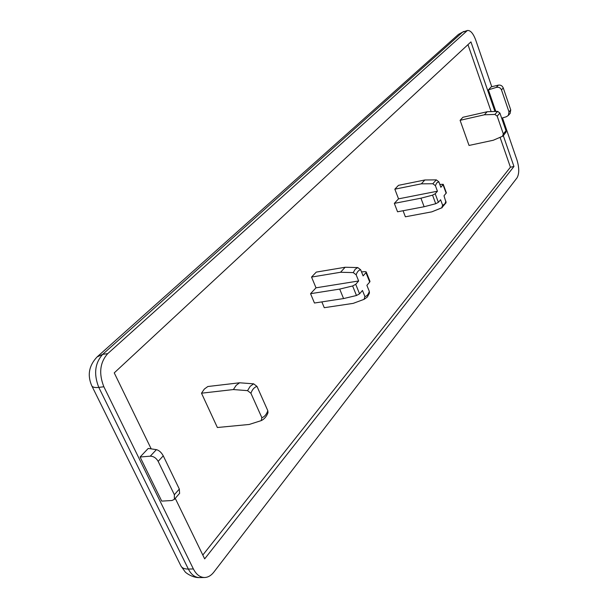 <?xml version="1.0" encoding="UTF-8"?>
<svg xmlns="http://www.w3.org/2000/svg" width="608" height="608" viewBox="0 0 608 608"><rect width="100%" height="100%" fill="white"/><g stroke="black" fill="none" stroke-linecap="round" stroke-linejoin="round"><path stroke-width="0.91" d="M446.112 202.692L441.735 207.814L442.624 205.246L440.595 199.751L438.368 202.335L435.731 203.726L432.546 195.153L435.199 193.762L437.441 191.208L435.389 185.668L432.828 183.738L436.293 179.869L438.839 181.784L440.868 187.302L443.217 184.308L439.812 184.414M446.348 192.858L444 195.799L446.09 202.684M441.735 207.814L432.212 211.683M436.293 179.869L424.855 179.983L421.336 183.836L432.828 183.738M424.133 206.735L397.556 211.789L394.334 203.376L420.934 198.2L424.133 206.735L435.731 203.726M403.074 210.74L405.376 216.798L431.794 211.85M500.088 137.393L510.416 167.208L202.814 555.043M467.962 44.642L491.15 111.591M339.697 289.089L343.573 298.574L314.458 303.02L310.559 293.687L339.697 289.089L352.625 285.973L355.726 284.308L359.571 293.831L362.459 290.472L364.914 296.582L364.032 299.356L353.195 303.369L324.269 307.701L321.852 301.887M310.559 293.687L316.008 287.812L311.547 277.073L316.259 272.103L345.131 267.254L340.556 272.262L353.256 272.597L356.166 274.816L358.644 280.98L355.726 284.308M268.006 412.672C266.547 416.533 264.282 419.186 261.22 420.622L249.204 424.46L217.375 427.508L201.499 393.201L204.318 389.074L207.837 386.521L239.582 382.789L236.147 385.366L233.396 389.553L247.547 390.648L250.914 393.254L261.866 417.696C264.51 416.807 266.494 414.474 267.809 410.712L267.984 412.665M462.901 117.283L487.206 111.735L497.633 111.363L499.913 113.065L497.177 116.136L503.318 133.92L502.444 136.298L493.286 140.25L469.034 145.449L460.089 120.316L462.901 117.283L487.046 111.773M394.334 203.376L398.536 198.846L394.843 189.172L398.483 185.334L424.855 179.983M487.122 111.75L484.409 114.79L494.889 114.433L497.177 116.136M460.089 120.316L484.409 114.79M503.318 133.92L506.008 130.758L506.061 131.982M201.499 393.201L233.396 389.553M267.809 410.712L256.994 386.414L253.65 383.83L239.582 382.789M261.22 420.622L261.866 417.696M311.547 277.073L340.556 272.262M343.573 298.574L356.478 295.503L359.571 293.831M369.976 281.428L369.71 282.051L365.963 272.642L363.113 275.895L360.658 269.762L357.762 267.566L345.131 267.254M369.71 282.051L366.882 285.334L369.314 291.407L369.421 293.071M510.416 167.208L513.958 166.493L204.668 558.866L175.248 498.34M151.194 448.879L114.243 372.879L470.934 41.891L494.95 111.462M503.409 135.949L513.958 166.493M488.391 89.862L491.272 86.83L498.416 85.12C500.673 84.824 502.284 85.766 503.264 87.947L501.478 89.878C500.475 87.712 498.735 86.891 496.265 87.408L488.391 89.862L495.832 111.431M501.676 118.172L506.327 116.759L508.334 115.444L509.01 111.925L501.478 89.878M503.264 87.947L510.75 109.926L510.112 113.392M502.489 117.922L516.998 160.109C519.308 167.876 519.316 173.797 517.005 177.878L213.788 572.181C211.105 575.601 208.05 577.38 204.63 577.509C200.047 577.433 196.3 574.583 193.382 568.951L103.862 386.764C98.633 373.494 99.917 362.452 107.722 353.636L467.4 30.484C470.448 30.21 473.206 33.372 475.684 39.961L491.758 86.708M140.091 457.018L150.282 456.167C153.566 456.251 156.188 457.984 158.156 461.366L174.367 494.722L174.344 499.381L171.904 500.513L161.728 501.114L140.091 457.018L148.223 448.446L156.408 449.639C159.083 450.346 161.363 452.413 163.263 455.84L179.322 489.052L179.596 493.339M361.502 271.882L365.248 271.632L366.183 271.898L365.963 272.642M316.008 287.812L358.644 280.98M432.546 195.153L420.934 198.2M394.843 189.172L421.336 183.836M493.286 140.25L502.444 136.298M506.008 130.758L499.913 113.065M398.536 198.846L437.441 191.208M446.014 201.271L444.653 204.136L442.624 205.246M443.065 184.794L446.181 193.268M435.389 185.668L436.795 182.826L438.839 181.784M497.633 111.363L494.889 114.433M253.65 383.83L250.2 386.308L247.547 390.648M352.625 285.973L356.478 295.503M364.032 299.356L360.749 300.58M357.762 267.566L355.194 269.253L353.256 272.597M364.914 296.582C366.913 296.142 368.38 294.416 369.314 291.407M360.658 269.762C358.644 270.119 357.147 271.806 356.166 274.816M498.416 85.12L496.265 87.408M510.75 109.926L509.01 111.925M150.282 456.167L156.408 449.639M158.156 461.366L163.263 455.84M174.367 494.722L179.322 489.052M193.382 568.951L188.351 569.065L98.792 387.395C93.564 374.163 94.863 363.151 102.684 354.35L462.688 32.064L467.4 30.484M204.63 577.509L199.614 577.6C195.024 577.524 191.269 574.682 188.351 569.065C184.384 569.096 181.876 567.994 180.834 565.759L91.838 385.913M103.862 386.764L98.792 387.395C94.802 387.843 92.439 387.258 91.694 385.616C87.187 375.106 88.988 365.537 97.09 356.934L102.684 354.35L107.722 353.636M466.29 31.099L462.688 32.064L458.47 34.39L463.805 31.449M438.368 202.335L435.199 193.762M256.994 386.414C254.319 387.197 252.297 389.477 250.914 393.254M446.371 192.85L443.232 184.3M442.176 207.685L431.961 211.789M506.084 131.982L502.998 136.154M364.154 299.311L367.346 297.008L369.444 293.079M510.226 113.27L508.334 115.444M174.344 499.381L179.694 493.225M97.47 356.592L458.47 34.39M199.614 577.6C192.219 577.98 184.992 572.212 185.052 571.718L181.032 566.162M369.998 281.428L366.198 271.882"/></g></svg>
